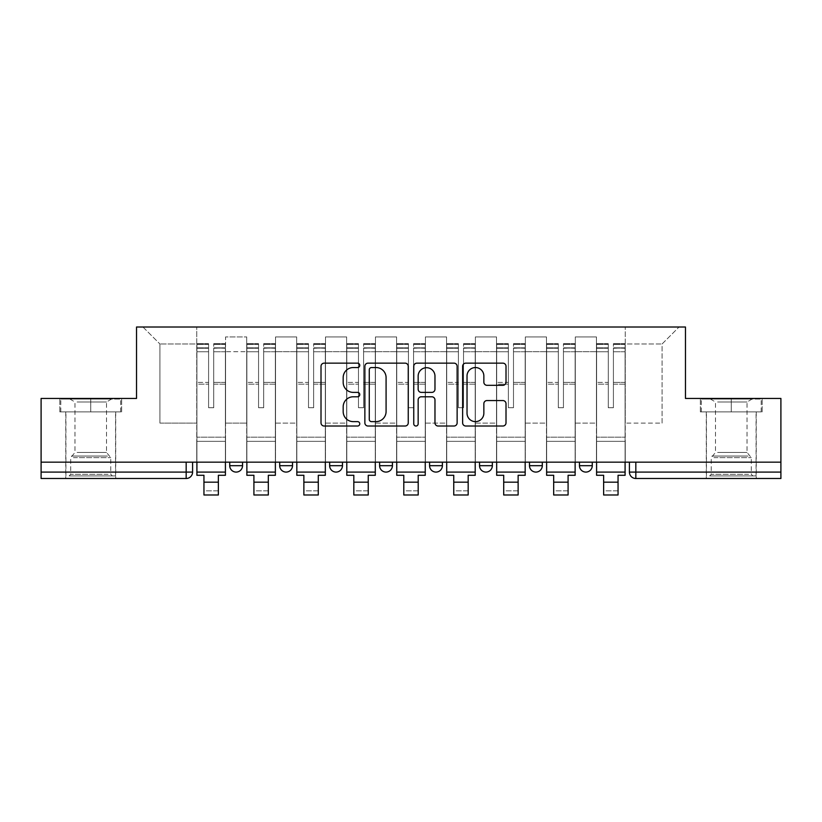 <?xml version="1.0" encoding="UTF-8"?>
<svg xmlns="http://www.w3.org/2000/svg" width="822" height="822" viewBox="0 0 822 822"><rect width="100%" height="100%" fill="white"/><g stroke="black" fill="none" stroke-linecap="round" stroke-linejoin="round"><path stroke-width="0.62" stroke-dasharray="4.11 3.08" d="M359.759 365.348A2.199 2.199 0 0 0 357.56 363.149L324.156 363.149A3.144 3.144 0 0 0 321.012 366.293L321.012 422.878A3.144 3.144 0 0 0 324.156 426.022L357.56 426.022A2.199 2.199 0 0 0 359.759 423.823A2.199 2.199 0 0 0 357.56 421.624L353.234 421.624A10.059 10.059 0 0 1 343.175 411.565L343.175 406.849A10.059 10.059 0 0 1 353.234 396.79L357.56 396.79A2.199 2.199 0 0 0 359.759 394.591A2.199 2.199 0 0 0 357.56 392.382L353.234 392.382A10.059 10.059 0 0 1 343.175 382.322L343.175 377.617A10.059 10.059 0 0 1 353.234 367.547L357.56 367.547A2.199 2.199 0 0 0 359.759 365.348M579.459 462.159L592.272 462.159L579.459 462.159L579.459 465.684A6.401 6.401 0 0 0 585.86 472.085A6.401 6.401 0 0 0 592.272 465.684L579.459 465.684M529.491 462.159L542.304 462.159L529.491 462.159M479.534 462.159L492.347 462.159L479.534 462.159M429.577 462.159L442.39 462.159L429.577 462.159L429.577 465.684L442.39 465.684M392.423 462.159L379.61 462.159L392.423 462.159L392.423 465.684A6.401 6.401 0 0 1 386.021 472.085A6.401 6.401 0 0 1 379.61 465.684L392.423 465.684M329.653 462.159L342.466 462.159L342.466 465.684L329.653 465.684L329.653 462.159L342.466 462.159M279.696 462.159L292.509 462.159L279.696 462.159L279.696 465.684L292.509 465.684A6.401 6.401 0 0 1 286.097 472.085M229.728 462.159L242.541 462.159L229.728 462.159L229.728 465.684L242.541 465.684A6.401 6.401 0 0 1 236.14 472.085M90.739 478.496L65.76 478.496L90.739 478.496M90.739 411.884L59.831 411.884L121.646 411.884L90.739 411.884L90.739 398.434L121.646 398.434L59.831 398.434L90.739 398.434L90.739 411.884L120.68 411.884L60.797 411.884L90.739 411.884L90.739 399.071L120.68 399.071L60.797 399.071L90.739 399.071L90.739 411.884M731.261 478.496L706.283 478.496L731.261 478.496M731.261 411.884L700.354 411.884L762.169 411.884L731.261 411.884L731.261 398.434L762.169 398.434L700.354 398.434L731.261 398.434L731.261 411.884L761.203 411.884L701.32 411.884L731.261 411.884L731.261 399.071L761.203 399.071L701.32 399.071L731.261 399.071L731.261 411.884M629.416 462.159L629.416 472.085L635.827 472.085L635.827 462.159L629.416 462.159L780.9 462.159L780.9 472.085L635.827 472.085L635.827 478.496L780.9 478.496L780.9 472.085M780.9 462.159L41.1 462.159L41.1 398.434L136.534 398.434L136.534 327.012L685.466 327.012L685.466 398.434L780.9 398.434L780.9 462.159L635.827 462.159M41.1 462.159L186.173 462.159L41.1 462.159L41.1 478.496L186.173 478.496L186.173 472.085L41.1 472.085M225.567 351.672L225.567 423.094L225.567 351.672L246.703 351.672L246.703 336.938L246.703 423.094L246.703 351.672L225.567 351.672M225.567 462.159L225.567 336.938L246.703 336.938L225.567 336.938L225.567 462.159L225.567 441.342L196.746 441.342L225.567 441.342L225.567 462.159L196.746 462.159L196.746 327.012L625.254 327.012L142.946 327.012L196.746 327.012L196.746 423.094L196.746 343.986L159.92 343.986L196.746 343.986L196.746 327.012L196.746 462.159L196.746 441.342L196.746 462.159L225.567 462.159M246.703 462.159L246.703 336.938L225.567 336.938L246.703 336.938L246.703 462.159L246.703 441.342L275.534 441.342L246.703 441.342L246.703 462.159L275.534 462.159L275.534 336.938L275.534 351.672L275.534 336.938L296.67 336.938L296.67 351.672L296.67 336.938L275.534 336.938L275.534 462.159L275.534 441.342L275.534 462.159L246.703 462.159M275.534 423.094L275.534 351.672L275.534 423.094L296.67 423.094L296.67 351.672L296.67 423.094L275.534 423.094M296.67 462.159L296.67 336.938L275.534 336.938L296.67 336.938L296.67 462.159L296.67 441.342L325.491 441.342L296.67 441.342L296.67 462.159L325.491 462.159L325.491 336.938L325.491 351.672L325.491 336.938L346.627 336.938L346.627 351.672L346.627 336.938L325.491 336.938L325.491 462.159L325.491 441.342L325.491 462.159L296.67 462.159M325.491 423.094L325.491 351.672L325.491 423.094L346.627 423.094L346.627 351.672L346.627 423.094L325.491 423.094M346.627 462.159L346.627 336.938L325.491 336.938L346.627 336.938L346.627 462.159L346.627 441.342L375.449 441.342L346.627 441.342L346.627 462.159L375.449 462.159L375.449 336.938L375.449 351.672L375.449 336.938L396.584 336.938L396.584 351.672L396.584 336.938L375.449 336.938L375.449 462.159L375.449 441.342L375.449 462.159L346.627 462.159M375.449 423.094L375.449 351.672L375.449 423.094L396.584 423.094L396.584 351.672L396.584 423.094L375.449 423.094M396.584 462.159L396.584 336.938L375.449 336.938L396.584 336.938L396.584 462.159L396.584 441.342L425.416 441.342L396.584 441.342L396.584 462.159L425.416 462.159L425.416 336.938L425.416 351.672L425.416 336.938L446.552 336.938L446.552 351.672L446.552 336.938L425.416 336.938L425.416 462.159L425.416 441.342L425.416 462.159L396.584 462.159M425.416 423.094L425.416 351.672L425.416 423.094L446.552 423.094L446.552 351.672L446.552 423.094L425.416 423.094M446.552 462.159L446.552 336.938L425.416 336.938L446.552 336.938L446.552 462.159L446.552 441.342L475.373 441.342L446.552 441.342L446.552 462.159L475.373 462.159L475.373 336.938L475.373 351.672L475.373 336.938L496.509 336.938L496.509 351.672L496.509 336.938L475.373 336.938L475.373 462.159L475.373 441.342L475.373 462.159L446.552 462.159M475.373 423.094L475.373 351.672L475.373 423.094L496.509 423.094L496.509 351.672L496.509 423.094L475.373 423.094M496.509 462.159L496.509 336.938L475.373 336.938L496.509 336.938L496.509 462.159L496.509 441.342L525.33 441.342L496.509 441.342L496.509 462.159L525.33 462.159L525.33 336.938L525.33 351.672L525.33 336.938L546.466 336.938L546.466 351.672L546.466 336.938L525.33 336.938L525.33 462.159L525.33 441.342L525.33 462.159L496.509 462.159M525.33 423.094L525.33 351.672L525.33 423.094L546.466 423.094L546.466 351.672L546.466 423.094L525.33 423.094M546.466 462.159L546.466 336.938L525.33 336.938L546.466 336.938L546.466 462.159L546.466 441.342L575.297 441.342L546.466 441.342L546.466 462.159L575.297 462.159L575.297 336.938L575.297 351.672L575.297 336.938L596.433 336.938L596.433 351.672L596.433 336.938L575.297 336.938L575.297 462.159L575.297 441.342L575.297 462.159L546.466 462.159M575.297 423.094L575.297 351.672L575.297 423.094L596.433 423.094L596.433 351.672L596.433 423.094L575.297 423.094M596.433 462.159L596.433 336.938L575.297 336.938L596.433 336.938L596.433 462.159L596.433 441.342L625.254 441.342L596.433 441.342L596.433 462.159L625.254 462.159L625.254 327.012L679.054 327.012L625.254 327.012L625.254 343.986L662.08 343.986L625.254 343.986L625.254 423.094L625.254 327.012L625.254 462.159L596.433 462.159L625.254 462.159L625.254 441.342L625.254 462.159L596.433 462.159M225.567 423.094L246.703 423.094L225.567 423.094M159.92 423.094L159.92 343.986L159.92 423.094L196.746 423.094L159.92 423.094M662.08 423.094L662.08 343.986L679.054 327.012L662.08 343.986L662.08 423.094L625.254 423.094L662.08 423.094M186.173 462.159L192.584 462.159L186.173 462.159L186.173 472.085L192.584 472.085M492.347 465.684L479.534 465.684A6.401 6.401 0 0 0 485.946 472.085M542.304 465.684A6.401 6.401 0 0 1 535.903 472.085A6.401 6.401 0 0 1 529.491 465.684L542.304 465.684M142.946 327.012L159.92 343.986L142.946 327.012M121.646 411.884L121.646 398.434L121.646 411.884M59.831 411.884L59.831 398.434L59.831 411.884M762.169 411.884L762.169 398.434L762.169 411.884M700.354 411.884L700.354 398.434L700.354 411.884M408.246 422.878L408.246 366.293A3.144 3.144 0 0 0 405.102 363.149L368.009 363.149A3.144 3.144 0 0 0 364.865 366.293L364.865 422.878A3.144 3.144 0 0 0 368.009 426.022L405.102 426.022A3.144 3.144 0 0 0 408.246 422.878M371.472 367.547A2.199 2.199 0 0 0 369.273 369.756L369.273 419.425A2.199 2.199 0 0 0 371.472 421.624L376.024 421.624A10.059 10.059 0 0 0 386.083 411.565L386.083 377.617A10.059 10.059 0 0 0 376.024 367.547L371.472 367.547M416.898 363.149L453.991 363.149A3.144 3.144 0 0 1 457.135 366.293L457.135 422.878A3.144 3.144 0 0 1 453.991 426.022L438.116 426.022A3.144 3.144 0 0 1 434.972 422.878L434.972 399.934A3.144 3.144 0 0 0 431.827 396.79L421.296 396.79A3.144 3.144 0 0 0 418.151 399.934L418.151 423.823A2.199 2.199 0 0 1 415.953 426.022A2.199 2.199 0 0 1 413.754 423.823L413.754 366.293A3.144 3.144 0 0 1 416.898 363.149M434.972 376.116A8.405 8.405 0 0 0 426.556 367.711A8.405 8.405 0 0 0 418.151 376.116L418.151 389.238A3.144 3.144 0 0 0 421.296 392.382L431.827 392.382A3.144 3.144 0 0 0 434.972 389.238L434.972 376.116M486.994 385.313L502.869 385.313A3.144 3.144 0 0 0 506.013 382.168L506.013 366.293A3.144 3.144 0 0 0 502.869 363.149L465.776 363.149A3.144 3.144 0 0 0 462.632 366.293L462.632 422.878A3.144 3.144 0 0 0 465.776 426.022L502.869 426.022A3.144 3.144 0 0 0 506.013 422.878L506.013 403.705A3.144 3.144 0 0 0 502.869 400.561L486.994 400.561A3.144 3.144 0 0 0 483.85 403.705L483.85 413.209A8.405 8.405 0 0 1 475.445 421.624A8.405 8.405 0 0 1 467.03 413.209L467.03 375.962A8.405 8.405 0 0 1 475.445 367.547A8.405 8.405 0 0 1 483.85 375.962L483.85 382.168A3.144 3.144 0 0 0 486.994 385.313M225.413 462.159L225.413 347.829L213.72 348.271L213.72 367.044L213.72 343.668L213.72 407.722L208.593 407.722L208.593 347.829L208.593 382.364L196.91 382.364L196.91 344.223L196.91 441.342L196.91 382.364L208.593 382.364L208.593 343.668L208.593 384.172L196.91 384.172L196.91 437.181L196.91 384.172L208.593 384.172L208.593 343.668L208.593 407.722L213.72 407.722L213.72 347.829L225.413 348.271L225.413 367.044L225.413 343.668L225.413 475.291L218.364 475.291L218.364 490.826L203.948 490.826L203.948 494.988L218.364 494.988L218.364 490.826L203.948 490.826L203.948 482.175L218.364 482.175M225.413 384.172L213.72 384.172L213.72 407.722L213.72 384.172L225.413 384.172L225.413 437.181L196.91 437.181L225.413 437.181L225.413 384.172M196.91 348.096L196.91 351.754L196.91 347.829L208.593 348.096L196.91 348.096M196.91 462.159L196.91 343.668L196.91 475.291L203.948 475.291L203.948 482.175M208.593 384.172L208.593 407.722L208.593 384.172M213.72 407.722L208.593 407.722L208.593 351.754L196.91 351.754L196.91 472.085L196.91 351.754L208.593 351.754L196.91 351.754L208.593 351.754L208.593 407.722L213.72 407.722L213.72 351.754L213.72 407.722L208.593 407.722L213.72 407.722L213.72 382.364L213.72 407.722L208.593 407.722L208.593 382.364L208.593 407.722L213.72 407.722M225.413 472.085L225.413 351.754L225.413 472.085L196.91 472.085M225.413 382.364L213.72 382.364L225.413 382.364L225.413 441.342L196.91 441.342L225.413 441.342L225.413 382.364M72.017 475.928L112.357 475.928L72.017 475.928M108.072 474.335L70.723 474.335L108.072 474.335M72.716 399.071L111.556 399.071L72.716 399.071M77.093 401.989L106.5 401.989L77.093 401.989M77.093 452.46L106.5 452.46L77.093 452.46M69.243 475.928L115.563 475.928L69.243 475.928M69.243 411.884L115.563 411.884L69.243 411.884M120.68 411.884L120.68 399.071L120.68 411.884M60.797 411.884L60.797 399.071L60.797 411.884M712.54 475.928L752.88 475.928L712.54 475.928M748.595 474.335L711.246 474.335L748.595 474.335M713.229 399.071L752.079 399.071L713.229 399.071M717.606 401.989L747.023 401.989L717.606 401.989M717.606 452.46L747.023 452.46L717.606 452.46M709.766 475.928L756.076 475.928L709.766 475.928M709.766 411.884L756.076 411.884L709.766 411.884M761.203 411.884L761.203 399.071L761.203 411.884M701.32 411.884L701.32 399.071L701.32 411.884M275.37 462.159L275.37 347.829L263.677 348.271L263.677 367.044L263.677 343.668L263.677 407.722L258.56 407.722L258.56 347.829L258.56 382.364L246.867 382.364L246.867 344.223L246.867 441.342L246.867 382.364L258.56 382.364L258.56 343.668L258.56 384.172L246.867 384.172L246.867 437.181L246.867 384.172L258.56 384.172L258.56 343.668L258.56 407.722L263.677 407.722L263.677 347.829L275.37 348.271L275.37 367.044L275.37 343.668L275.37 475.291L268.321 475.291L268.321 490.826L253.916 490.826L253.916 494.988L268.321 494.988L268.321 490.826L253.916 490.826L253.916 482.175L268.321 482.175M275.37 384.172L263.677 384.172L263.677 407.722L263.677 384.172L275.37 384.172L275.37 437.181L246.867 437.181L275.37 437.181L275.37 384.172M246.867 348.096L246.867 351.754L246.867 347.829L258.56 348.096L246.867 348.096M246.867 462.159L246.867 343.668L246.867 475.291L253.916 475.291L253.916 482.175M258.56 384.172L258.56 407.722L258.56 384.172M263.677 407.722L258.56 407.722L258.56 351.754L246.867 351.754L246.867 472.085L246.867 351.754L258.56 351.754L246.867 351.754L258.56 351.754L258.56 407.722L263.677 407.722L263.677 351.754L263.677 407.722L258.56 407.722L263.677 407.722L263.677 382.364L263.677 407.722L258.56 407.722L258.56 382.364L258.56 407.722L263.677 407.722M275.37 472.085L275.37 351.754L275.37 472.085L246.867 472.085M275.37 382.364L263.677 382.364L275.37 382.364L275.37 441.342L246.867 441.342L275.37 441.342L275.37 382.364M325.327 462.159L325.327 347.829L313.644 348.271L313.644 367.044L313.644 343.668L313.644 407.722L308.517 407.722L308.517 347.829L308.517 382.364L296.824 382.364L296.824 344.223L296.824 441.342L296.824 382.364L308.517 382.364L308.517 343.668L308.517 384.172L296.824 384.172L296.824 437.181L296.824 384.172L308.517 384.172L308.517 343.668L308.517 407.722L313.644 407.722L313.644 347.829L325.327 348.271L325.327 367.044L325.327 343.668L325.327 475.291L318.289 475.291L318.289 490.826L303.873 490.826L303.873 494.988L318.289 494.988L318.289 490.826L303.873 490.826L303.873 482.175L318.289 482.175M325.327 384.172L313.644 384.172L313.644 407.722L313.644 384.172L325.327 384.172L325.327 437.181L296.824 437.181L325.327 437.181L325.327 384.172M296.824 348.096L296.824 351.754L296.824 347.829L308.517 348.096L296.824 348.096M296.824 462.159L296.824 343.668L296.824 475.291L303.873 475.291L303.873 482.175M308.517 384.172L308.517 407.722L308.517 384.172M313.644 407.722L308.517 407.722L308.517 351.754L296.824 351.754L296.824 472.085L296.824 351.754L308.517 351.754L296.824 351.754L308.517 351.754L308.517 407.722L313.644 407.722L313.644 351.754L313.644 407.722L308.517 407.722L313.644 407.722L313.644 382.364L313.644 407.722L308.517 407.722L308.517 382.364L308.517 407.722L313.644 407.722M325.327 472.085L325.327 351.754L325.327 472.085L296.824 472.085M325.327 382.364L313.644 382.364L325.327 382.364L325.327 441.342L296.824 441.342L325.327 441.342L325.327 382.364M375.294 462.159L375.294 347.829L363.601 348.271L363.601 367.044L363.601 343.668L363.601 407.722L358.474 407.722L358.474 347.829L358.474 382.364L346.792 382.364L346.792 344.223L346.792 441.342L346.792 382.364L358.474 382.364L358.474 343.668L358.474 384.172L346.792 384.172L346.792 437.181L346.792 384.172L358.474 384.172L358.474 343.668L358.474 407.722L363.601 407.722L363.601 347.829L375.294 348.271L375.294 367.044L375.294 343.668L375.294 475.291L368.246 475.291L368.246 490.826L353.83 490.826L353.83 494.988L368.246 494.988L368.246 490.826L353.83 490.826L353.83 482.175L368.246 482.175M375.294 384.172L363.601 384.172L363.601 407.722L363.601 384.172L375.294 384.172L375.294 437.181L346.792 437.181L375.294 437.181L375.294 384.172M346.792 348.096L346.792 351.754L346.792 347.829L358.474 348.096L346.792 348.096M346.792 462.159L346.792 343.668L346.792 475.291L353.83 475.291L353.83 482.175M358.474 384.172L358.474 407.722L358.474 384.172M363.601 407.722L358.474 407.722L358.474 351.754L346.792 351.754L346.792 472.085L346.792 351.754L358.474 351.754L346.792 351.754L358.474 351.754L358.474 407.722L363.601 407.722L363.601 351.754L363.601 407.722L358.474 407.722L363.601 407.722L363.601 382.364L363.601 407.722L358.474 407.722L358.474 382.364L358.474 407.722L363.601 407.722M375.294 472.085L375.294 351.754L375.294 472.085L346.792 472.085M375.294 382.364L363.601 382.364L375.294 382.364L375.294 441.342L346.792 441.342L375.294 441.342L375.294 382.364M425.251 462.159L425.251 347.829L413.558 348.271L413.558 367.044L413.558 343.668L413.558 407.722L408.442 407.722L408.442 347.829L408.442 382.364L396.749 382.364L396.749 344.223L396.749 441.342L396.749 382.364L408.442 382.364L408.442 343.668L408.442 384.172L396.749 384.172L396.749 437.181L396.749 384.172L408.442 384.172L408.442 343.668L408.442 407.722L413.558 407.722L413.558 347.829L425.251 348.271L425.251 367.044L425.251 343.668L425.251 475.291L418.203 475.291L418.203 490.826L403.797 490.826L403.797 494.988L418.203 494.988L418.203 490.826L403.797 490.826L403.797 482.175L418.203 482.175M425.251 384.172L413.558 384.172L413.558 407.722L413.558 384.172L425.251 384.172L425.251 437.181L396.749 437.181L425.251 437.181L425.251 384.172M396.749 348.096L396.749 351.754L396.749 347.829L408.442 348.096L396.749 348.096M396.749 462.159L396.749 343.668L396.749 475.291L403.797 475.291L403.797 482.175M408.442 384.172L408.442 407.722L408.442 384.172M413.558 407.722L408.442 407.722L408.442 351.754L396.749 351.754L396.749 472.085L396.749 351.754L408.442 351.754L396.749 351.754L408.442 351.754L408.442 407.722L413.558 407.722L413.558 351.754L413.558 407.722L408.442 407.722L413.558 407.722L413.558 382.364L413.558 407.722L408.442 407.722L408.442 382.364L408.442 407.722L413.558 407.722M425.251 472.085L425.251 351.754L425.251 472.085L396.749 472.085M425.251 382.364L413.558 382.364L425.251 382.364L425.251 441.342L396.749 441.342L425.251 441.342L425.251 382.364M475.208 462.159L475.208 347.829L463.526 348.271L463.526 367.044L463.526 343.668L463.526 407.722L458.399 407.722L458.399 347.829L458.399 382.364L446.706 382.364L446.706 344.223L446.706 441.342L446.706 382.364L458.399 382.364L458.399 343.668L458.399 384.172L446.706 384.172L446.706 437.181L446.706 384.172L458.399 384.172L458.399 343.668L458.399 407.722L463.526 407.722L463.526 347.829L475.208 348.271L475.208 367.044L475.208 343.668L475.208 475.291L468.17 475.291L468.17 490.826L453.754 490.826L453.754 494.988L468.17 494.988L468.17 490.826L453.754 490.826L453.754 482.175L468.17 482.175M475.208 384.172L463.526 384.172L463.526 407.722L463.526 384.172L475.208 384.172L475.208 437.181L446.706 437.181L475.208 437.181L475.208 384.172M446.706 348.096L446.706 351.754L446.706 347.829L458.399 348.096L446.706 348.096M446.706 462.159L446.706 343.668L446.706 475.291L453.754 475.291L453.754 482.175M458.399 384.172L458.399 407.722L458.399 384.172M463.526 407.722L458.399 407.722L458.399 351.754L446.706 351.754L446.706 472.085L446.706 351.754L458.399 351.754L446.706 351.754L458.399 351.754L458.399 407.722L463.526 407.722L463.526 351.754L463.526 407.722L458.399 407.722L463.526 407.722L463.526 382.364L463.526 407.722L458.399 407.722L458.399 382.364L458.399 407.722L463.526 407.722M475.208 472.085L475.208 351.754L475.208 472.085L446.706 472.085M475.208 382.364L463.526 382.364L475.208 382.364L475.208 441.342L446.706 441.342L475.208 441.342L475.208 382.364M525.176 462.159L525.176 347.829L513.483 348.271L513.483 367.044L513.483 343.668L513.483 407.722L508.356 407.722L508.356 347.829L508.356 382.364L496.673 382.364L496.673 344.223L496.673 441.342L496.673 382.364L508.356 382.364L508.356 343.668L508.356 384.172L496.673 384.172L496.673 437.181L496.673 384.172L508.356 384.172L508.356 343.668L508.356 407.722L513.483 407.722L513.483 347.829L525.176 348.271L525.176 367.044L525.176 343.668L525.176 475.291L518.127 475.291L518.127 490.826L503.711 490.826L503.711 494.988L518.127 494.988L518.127 490.826L503.711 490.826L503.711 482.175L518.127 482.175M525.176 384.172L513.483 384.172L513.483 407.722L513.483 384.172L525.176 384.172L525.176 437.181L496.673 437.181L525.176 437.181L525.176 384.172M496.673 348.096L496.673 351.754L496.673 347.829L508.356 348.096L496.673 348.096M496.673 462.159L496.673 343.668L496.673 475.291L503.711 475.291L503.711 482.175M508.356 384.172L508.356 407.722L508.356 384.172M513.483 407.722L508.356 407.722L508.356 351.754L496.673 351.754L496.673 472.085L496.673 351.754L508.356 351.754L496.673 351.754L508.356 351.754L508.356 407.722L513.483 407.722L513.483 351.754L513.483 407.722L508.356 407.722L513.483 407.722L513.483 382.364L513.483 407.722L508.356 407.722L508.356 382.364L508.356 407.722L513.483 407.722M525.176 472.085L525.176 351.754L525.176 472.085L496.673 472.085M525.176 382.364L513.483 382.364L525.176 382.364L525.176 441.342L496.673 441.342L525.176 441.342L525.176 382.364M575.133 462.159L575.133 347.829L563.44 348.271L563.44 367.044L563.44 343.668L563.44 407.722L558.323 407.722L558.323 347.829L558.323 382.364L546.63 382.364L546.63 344.223L546.63 441.342L546.63 382.364L558.323 382.364L558.323 343.668L558.323 384.172L546.63 384.172L546.63 437.181L546.63 384.172L558.323 384.172L558.323 343.668L558.323 407.722L563.44 407.722L563.44 347.829L575.133 348.271L575.133 367.044L575.133 343.668L575.133 475.291L568.084 475.291L568.084 490.826L553.679 490.826L553.679 494.988L568.084 494.988L568.084 490.826L553.679 490.826L553.679 482.175L568.084 482.175M575.133 384.172L563.44 384.172L563.44 407.722L563.44 384.172L575.133 384.172L575.133 437.181L546.63 437.181L575.133 437.181L575.133 384.172M546.63 348.096L546.63 351.754L546.63 347.829L558.323 348.096L546.63 348.096M546.63 462.159L546.63 343.668L546.63 475.291L553.679 475.291L553.679 482.175M558.323 384.172L558.323 407.722L558.323 384.172M563.44 407.722L558.323 407.722L558.323 351.754L546.63 351.754L546.63 472.085L546.63 351.754L558.323 351.754L546.63 351.754L558.323 351.754L558.323 407.722L563.44 407.722L563.44 351.754L563.44 407.722L558.323 407.722L563.44 407.722L563.44 382.364L563.44 407.722L558.323 407.722L558.323 382.364L558.323 407.722L563.44 407.722M575.133 472.085L575.133 351.754L575.133 472.085L546.63 472.085M575.133 382.364L563.44 382.364L575.133 382.364L575.133 441.342L546.63 441.342L575.133 441.342L575.133 382.364M625.09 462.159L625.09 347.829L613.407 348.271L613.407 367.044L613.407 343.668L613.407 407.722L608.28 407.722L608.28 347.829L608.28 382.364L596.587 382.364L596.587 344.223L596.587 441.342L596.587 382.364L608.28 382.364L608.28 343.668L608.28 384.172L596.587 384.172L596.587 437.181L596.587 384.172L608.28 384.172L608.28 343.668L608.28 407.722L613.407 407.722L613.407 347.829L625.09 348.271L625.09 367.044L625.09 343.668L625.09 475.291L618.052 475.291L618.052 490.826L603.636 490.826L603.636 494.988L618.052 494.988L618.052 490.826L603.636 490.826L603.636 482.175L618.052 482.175M625.09 384.172L613.407 384.172L613.407 407.722L613.407 384.172L625.09 384.172L625.09 437.181L596.587 437.181L625.09 437.181L625.09 384.172M596.587 348.096L596.587 351.754L596.587 347.829L608.28 348.096L596.587 348.096M596.587 462.159L596.587 343.668L596.587 475.291L603.636 475.291L603.636 482.175M608.28 384.172L608.28 407.722L608.28 384.172M613.407 407.722L608.28 407.722L608.28 351.754L596.587 351.754L596.587 472.085L596.587 351.754L608.28 351.754L596.587 351.754L608.28 351.754L608.28 407.722L613.407 407.722L613.407 351.754L613.407 407.722L608.28 407.722L613.407 407.722L613.407 382.364L613.407 407.722L608.28 407.722L608.28 382.364L608.28 407.722L613.407 407.722M625.09 472.085L625.09 351.754L625.09 472.085L596.587 472.085M625.09 382.364L613.407 382.364L625.09 382.364L625.09 441.342L596.587 441.342L625.09 441.342L625.09 382.364M596.433 351.672L575.297 351.672L596.433 351.672M546.466 351.672L525.33 351.672L546.466 351.672M496.509 351.672L475.373 351.672L496.509 351.672M446.552 351.672L425.416 351.672L446.552 351.672M396.584 351.672L375.449 351.672L396.584 351.672M346.627 351.672L325.491 351.672L346.627 351.672M296.67 351.672L275.534 351.672L296.67 351.672M208.593 348.271L196.91 348.271L208.593 348.271M225.413 344.223L213.72 344.223L225.413 344.223M225.413 351.754L213.72 351.754L225.413 351.754M208.593 344.223L196.91 344.223L208.593 344.223M208.593 344.397L196.91 344.397L208.593 344.397M225.413 344.397L213.72 344.397L225.413 344.397M225.413 348.096L213.72 348.096L225.413 348.096M73.405 457.649L110.754 457.649L73.405 457.649M107.507 456.056L71.38 456.056L107.507 456.056M713.928 457.649L751.277 457.649L713.928 457.649M748.03 456.056L711.903 456.056L748.03 456.056M258.56 348.271L246.867 348.271L258.56 348.271M275.37 344.223L263.677 344.223L275.37 344.223M275.37 351.754L263.677 351.754L275.37 351.754M258.56 344.223L246.867 344.223L258.56 344.223M258.56 344.397L246.867 344.397L258.56 344.397M275.37 344.397L263.677 344.397L275.37 344.397M275.37 348.096L263.677 348.096L275.37 348.096M308.517 348.271L296.824 348.271L308.517 348.271M325.327 344.223L313.644 344.223L325.327 344.223M325.327 351.754L313.644 351.754L325.327 351.754M308.517 344.223L296.824 344.223L308.517 344.223M308.517 344.397L296.824 344.397L308.517 344.397M325.327 344.397L313.644 344.397L325.327 344.397M325.327 348.096L313.644 348.096L325.327 348.096M358.474 348.271L346.792 348.271L358.474 348.271M375.294 344.223L363.601 344.223L375.294 344.223M375.294 351.754L363.601 351.754L375.294 351.754M358.474 344.223L346.792 344.223L358.474 344.223M358.474 344.397L346.792 344.397L358.474 344.397M375.294 344.397L363.601 344.397L375.294 344.397M375.294 348.096L363.601 348.096L375.294 348.096M408.442 348.271L396.749 348.271L408.442 348.271M425.251 344.223L413.558 344.223L425.251 344.223M425.251 351.754L413.558 351.754L425.251 351.754M408.442 344.223L396.749 344.223L408.442 344.223M408.442 344.397L396.749 344.397L408.442 344.397M425.251 344.397L413.558 344.397L425.251 344.397M425.251 348.096L413.558 348.096L425.251 348.096M458.399 348.271L446.706 348.271L458.399 348.271M475.208 344.223L463.526 344.223L475.208 344.223M475.208 351.754L463.526 351.754L475.208 351.754M458.399 344.223L446.706 344.223L458.399 344.223M458.399 344.397L446.706 344.397L458.399 344.397M475.208 344.397L463.526 344.397L475.208 344.397M475.208 348.096L463.526 348.096L475.208 348.096M508.356 348.271L496.673 348.271L508.356 348.271M525.176 344.223L513.483 344.223L525.176 344.223M525.176 351.754L513.483 351.754L525.176 351.754M508.356 344.223L496.673 344.223L508.356 344.223M508.356 344.397L496.673 344.397L508.356 344.397M525.176 344.397L513.483 344.397L525.176 344.397M525.176 348.096L513.483 348.096L525.176 348.096M558.323 348.271L546.63 348.271L558.323 348.271M575.133 344.223L563.44 344.223L575.133 344.223M575.133 351.754L563.44 351.754L575.133 351.754M558.323 344.223L546.63 344.223L558.323 344.223M558.323 344.397L546.63 344.397L558.323 344.397M575.133 344.397L563.44 344.397L575.133 344.397M575.133 348.096L563.44 348.096L575.133 348.096M608.28 348.271L596.587 348.271L608.28 348.271M625.09 344.223L613.407 344.223L625.09 344.223M625.09 351.754L613.407 351.754L625.09 351.754M608.28 344.223L596.587 344.223L608.28 344.223M608.28 344.397L596.587 344.397L608.28 344.397M625.09 344.397L613.407 344.397L625.09 344.397M625.09 348.096L613.407 348.096L625.09 348.096M65.76 411.884L65.76 478.496M706.283 411.884L706.283 478.496M756.24 411.884L756.24 478.496M115.717 411.884L115.717 478.496M225.413 343.668L213.72 343.668L225.413 343.668M208.593 347.829L196.91 347.829L208.593 347.829M208.593 343.668L196.91 343.668L208.593 343.668M225.413 347.829L213.72 347.829L225.413 347.829M111.556 399.071L106.5 401.989L106.5 452.46L110.754 457.649L110.754 474.335L112.357 475.928M65.924 475.928L65.924 411.884M115.563 475.928L115.563 411.884M69.921 399.071L74.977 401.989L74.977 452.46L70.723 457.649L70.723 474.335L69.12 475.928M752.079 399.071L747.023 401.989L747.023 452.46L751.277 457.649L751.277 474.335L752.88 475.928M706.437 475.928L706.437 411.884M756.076 475.928L756.076 411.884M710.444 399.071L715.5 401.989L715.5 452.46L711.246 457.649L711.246 474.335L709.643 475.928M275.37 343.668L263.677 343.668L275.37 343.668M258.56 347.829L246.867 347.829L258.56 347.829M258.56 343.668L246.867 343.668L258.56 343.668M275.37 347.829L263.677 347.829L275.37 347.829M325.327 343.668L313.644 343.668L325.327 343.668M308.517 347.829L296.824 347.829L308.517 347.829M308.517 343.668L296.824 343.668L308.517 343.668M325.327 347.829L313.644 347.829L325.327 347.829M375.294 343.668L363.601 343.668L375.294 343.668M358.474 347.829L346.792 347.829L358.474 347.829M358.474 343.668L346.792 343.668L358.474 343.668M375.294 347.829L363.601 347.829L375.294 347.829M425.251 343.668L413.558 343.668L425.251 343.668M408.442 347.829L396.749 347.829L408.442 347.829M408.442 343.668L396.749 343.668L408.442 343.668M425.251 347.829L413.558 347.829L425.251 347.829M475.208 343.668L463.526 343.668L475.208 343.668M458.399 347.829L446.706 347.829L458.399 347.829M458.399 343.668L446.706 343.668L458.399 343.668M475.208 347.829L463.526 347.829L475.208 347.829M525.176 343.668L513.483 343.668L525.176 343.668M508.356 347.829L496.673 347.829L508.356 347.829M508.356 343.668L496.673 343.668L508.356 343.668M525.176 347.829L513.483 347.829L525.176 347.829M575.133 343.668L563.44 343.668L575.133 343.668M558.323 347.829L546.63 347.829L558.323 347.829M558.323 343.668L546.63 343.668L558.323 343.668M575.133 347.829L563.44 347.829L575.133 347.829M625.09 343.668L613.407 343.668L625.09 343.668M608.28 347.829L596.587 347.829L608.28 347.829M608.28 343.668L596.587 343.668L608.28 343.668M625.09 347.829L613.407 347.829L625.09 347.829"/><path stroke-width="1.23" d="M359.759 365.348A2.199 2.199 0 0 0 357.56 363.149L324.156 363.149A3.144 3.144 0 0 0 321.012 366.293L321.012 422.878A3.144 3.144 0 0 0 324.156 426.022L357.56 426.022A2.199 2.199 0 0 0 359.759 423.823A2.199 2.199 0 0 0 357.56 421.624L353.234 421.624A10.059 10.059 0 0 1 343.175 411.565L343.175 406.849A10.059 10.059 0 0 1 353.234 396.79L357.56 396.79A2.199 2.199 0 0 0 359.759 394.591A2.199 2.199 0 0 0 357.56 392.382L353.234 392.382A10.059 10.059 0 0 1 343.175 382.322L343.175 377.617A10.059 10.059 0 0 1 353.234 367.547L357.56 367.547A2.199 2.199 0 0 0 359.759 365.348M529.491 462.159L529.491 465.684L542.304 465.684A6.401 6.401 0 0 1 535.903 472.085A6.401 6.401 0 0 1 529.491 465.684L529.491 462.159M479.534 462.159L479.534 465.684L492.347 465.684A6.401 6.401 0 0 1 485.946 472.085A6.401 6.401 0 0 1 479.534 465.684L479.534 462.159M379.61 462.159L379.61 465.684L392.423 465.684A6.401 6.401 0 0 1 386.021 472.085A6.401 6.401 0 0 1 379.61 465.684L379.61 462.159M502.869 385.313A3.144 3.144 0 0 0 506.013 382.168L506.013 366.293A3.144 3.144 0 0 0 502.869 363.149L465.776 363.149A3.144 3.144 0 0 0 462.632 366.293L462.632 422.878A3.144 3.144 0 0 0 465.776 426.022L502.869 426.022A3.144 3.144 0 0 0 506.013 422.878L506.013 403.705A3.144 3.144 0 0 0 502.869 400.561L486.994 400.561A3.144 3.144 0 0 0 483.85 403.705L483.85 413.209A8.405 8.405 0 0 1 475.445 421.624A8.405 8.405 0 0 1 467.03 413.209L467.03 375.962A8.405 8.405 0 0 1 475.445 367.547A8.405 8.405 0 0 1 483.85 375.962L483.85 382.168A3.144 3.144 0 0 0 486.994 385.313L502.869 385.313M41.1 462.159L41.1 398.434L136.534 398.434L136.534 327.012L685.466 327.012L685.466 398.434L780.9 398.434L780.9 462.159L41.1 462.159L41.1 472.085L192.584 472.085L192.584 462.159L192.584 472.085A6.401 6.401 0 0 1 186.173 478.496L41.1 478.496L41.1 472.085M408.246 366.293A3.144 3.144 0 0 0 405.102 363.149L368.009 363.149A3.144 3.144 0 0 0 364.865 366.293L364.865 422.878A3.144 3.144 0 0 0 368.009 426.022L405.102 426.022A3.144 3.144 0 0 0 408.246 422.878L408.246 366.293M416.898 363.149L453.991 363.149A3.144 3.144 0 0 1 457.135 366.293L457.135 422.878A3.144 3.144 0 0 1 453.991 426.022L438.116 426.022A3.144 3.144 0 0 1 434.972 422.878L434.972 399.934A3.144 3.144 0 0 0 431.827 396.79L421.296 396.79A3.144 3.144 0 0 0 418.151 399.934L418.151 423.823A2.199 2.199 0 0 1 415.953 426.022A2.199 2.199 0 0 1 413.754 423.823L413.754 366.293A3.144 3.144 0 0 1 416.898 363.149M629.416 462.159L629.416 472.085L780.9 472.085L780.9 478.496L635.827 478.496A6.401 6.401 0 0 1 629.416 472.085A6.401 6.401 0 0 0 635.827 478.496L635.827 462.159M780.9 462.159L780.9 472.085M592.272 462.159L592.272 465.684A6.401 6.401 0 0 1 585.86 472.085A6.401 6.401 0 0 1 579.459 465.684L592.272 465.684L592.272 462.159M579.459 462.159L579.459 465.684M542.304 462.159L542.304 465.684L542.304 462.159M492.347 465.684L492.347 462.159L492.347 465.684A6.401 6.401 0 0 1 485.946 472.085M442.39 462.159L442.39 465.684A6.401 6.401 0 0 1 435.979 472.085A6.401 6.401 0 0 1 429.577 465.684A6.401 6.401 0 0 0 435.979 472.085A6.401 6.401 0 0 0 442.39 465.684L442.39 462.159M429.577 462.159L429.577 465.684L442.39 465.684M392.423 462.159L392.423 465.684M342.466 462.159L342.466 465.684A6.401 6.401 0 0 1 336.054 472.085A6.401 6.401 0 0 1 329.653 465.684A6.401 6.401 0 0 0 336.054 472.085A6.401 6.401 0 0 0 342.466 465.684L329.653 465.684L329.653 462.159M279.696 462.159L279.696 465.684L292.509 465.684L292.509 462.159L292.509 465.684A6.401 6.401 0 0 1 286.097 472.085A6.401 6.401 0 0 1 279.696 465.684A6.401 6.401 0 0 0 286.097 472.085M229.728 462.159L229.728 465.684L242.541 465.684L242.541 462.159L242.541 465.684A6.401 6.401 0 0 1 236.14 472.085A6.401 6.401 0 0 1 229.728 465.684A6.401 6.401 0 0 0 236.14 472.085M186.173 462.159L186.173 478.496A6.401 6.401 0 0 0 192.584 472.085M371.472 367.547A2.199 2.199 0 0 0 369.273 369.756L369.273 419.425A2.199 2.199 0 0 0 371.472 421.624L376.024 421.624A10.059 10.059 0 0 0 386.083 411.565L386.083 377.617A10.059 10.059 0 0 0 376.024 367.547L371.472 367.547M434.972 376.116A8.405 8.405 0 0 0 426.556 367.711A8.405 8.405 0 0 0 418.151 376.116L418.151 389.238A3.144 3.144 0 0 0 421.296 392.382L431.827 392.382A3.144 3.144 0 0 0 434.972 389.238L434.972 376.116M196.91 472.085L225.413 472.085L225.413 475.291L218.364 475.291L218.364 494.988L203.948 494.988L203.948 475.291L196.91 475.291L196.91 462.159M225.413 472.085L225.413 462.159M246.867 472.085L275.37 472.085L275.37 475.291L268.321 475.291L268.321 494.988L253.916 494.988L253.916 475.291L246.867 475.291L246.867 462.159M275.37 472.085L275.37 462.159M296.824 472.085L325.327 472.085L325.327 475.291L318.289 475.291L318.289 494.988L303.873 494.988L303.873 475.291L296.824 475.291L296.824 462.159M325.327 472.085L325.327 462.159M346.792 472.085L375.294 472.085L375.294 475.291L368.246 475.291L368.246 494.988L353.83 494.988L353.83 475.291L346.792 475.291L346.792 462.159M375.294 472.085L375.294 462.159M396.749 472.085L425.251 472.085L425.251 475.291L418.203 475.291L418.203 494.988L403.797 494.988L403.797 475.291L396.749 475.291L396.749 462.159M425.251 472.085L425.251 462.159M446.706 472.085L475.208 472.085L475.208 475.291L468.17 475.291L468.17 494.988L453.754 494.988L453.754 475.291L446.706 475.291L446.706 462.159M475.208 472.085L475.208 462.159M496.673 472.085L525.176 472.085L525.176 475.291L518.127 475.291L518.127 494.988L503.711 494.988L503.711 475.291L496.673 475.291L496.673 462.159M525.176 472.085L525.176 462.159M546.63 472.085L575.133 472.085L575.133 475.291L568.084 475.291L568.084 494.988L553.679 494.988L553.679 475.291L546.63 475.291L546.63 462.159M575.133 472.085L575.133 462.159M596.587 472.085L625.09 472.085L625.09 475.291L618.052 475.291L618.052 494.988L603.636 494.988L603.636 475.291L596.587 475.291L596.587 462.159M625.09 472.085L625.09 462.159M203.948 482.175L218.364 482.175M253.916 482.175L268.321 482.175M303.873 482.175L318.289 482.175M353.83 482.175L368.246 482.175M403.797 482.175L418.203 482.175M453.754 482.175L468.17 482.175M503.711 482.175L518.127 482.175M553.679 482.175L568.084 482.175M603.636 482.175L618.052 482.175"/></g></svg>
